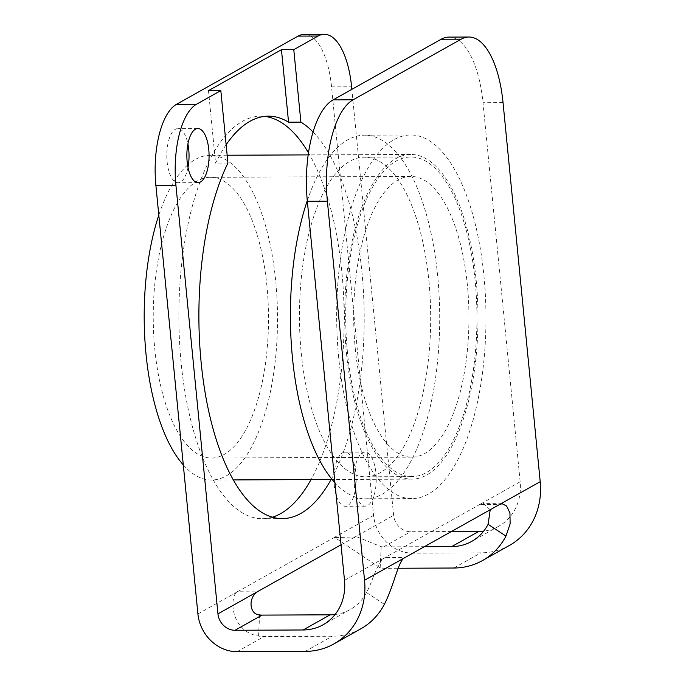 <?xml version="1.0" encoding="UTF-8"?>
<svg xmlns="http://www.w3.org/2000/svg" width="686" height="686" viewBox="0 0 686 686"><rect width="100%" height="100%" fill="white"/><g stroke="black" fill="none" stroke-linecap="round" stroke-linejoin="round"><path stroke-width="0.51" stroke-dasharray="3.43 2.57" d="M208.484 90.655L215.584 163.105A201.255 82.663 -90.2 0 1 226.131 144.737M313.03 131.961A201.255 82.663 -90.2 0 1 361.942 272.248A201.255 82.663 -90.2 0 1 331.089 479.497M272.385 517.167A201.255 82.663 -90.2 0 1 262.369 518.693A201.255 82.663 -90.2 0 1 181.104 362.551A201.255 82.663 -90.2 0 1 260.629 116.191A201.255 82.663 -90.2 0 1 264.487 116.397M308.46 152.824A201.255 82.663 -90.2 0 1 341.894 272.333A201.255 82.663 -90.2 0 1 311.041 479.591M227.924 163.054L215.584 163.105M451.362 531.539L410.648 531.719A16.91 15.032 60.7 0 1 393.61 515.306L351.849 89.352M341.019 544.813L353.076 538.047L356.909 536.864L381.202 546.691A16.91 15.032 -119.3 0 0 383.62 546.879L424.334 546.708M375.928 473.057A27.063 11.113 -90.2 0 1 365.235 506.182A27.063 11.113 -90.2 0 1 354.31 485.191A27.063 11.113 -90.2 0 1 365.003 452.065A27.063 11.113 -90.2 0 1 375.928 473.057M360.853 628.796A72.725 64.647 60.7 0 1 332.221 636.248L264.119 636.539A38.896 34.574 60.7 0 1 258.553 636.102C228.052 630.7 229.699 592.524 238.445 591.203L333.027 538.133L334.914 537.601L380.164 567.871A38.896 34.574 -119.3 0 0 385.721 568.308L398.112 568.257M509.484 545.404A72.725 64.647 60.7 0 1 480.852 552.847L412.749 553.148A38.896 34.574 60.7 0 1 373.57 515.392L331.552 86.873A67.648 27.783 89.8 0 0 304.232 34.386M187.998 167.333A27.063 11.113 -90.2 0 1 178.043 182.733A27.063 11.113 -90.2 0 1 167.11 161.742A27.063 11.113 -90.2 0 1 177.803 128.616A27.063 11.113 -90.2 0 1 187.895 143.94M355.88 473.151A27.063 11.113 -90.2 0 1 345.187 506.268A27.063 11.113 -90.2 0 1 334.262 485.276A27.063 11.113 -90.2 0 1 344.955 452.151A27.063 11.113 -90.2 0 1 355.88 473.151M490.233 509.732L483.244 503.55L479.625 504.527L385.043 557.589C376.948 562.16 372.481 582.131 366.495 592.55A50.738 45.096 60.7 0 1 350.092 609.622A50.738 45.096 60.7 0 1 335.077 614.51M448.85 37.104A84.558 34.729 -90.2 0 1 482.995 102.703L520.16 481.778A50.738 45.096 60.7 0 1 498.731 526.231A50.738 45.096 60.7 0 1 483.707 531.118M307.277 200.638A181.807 74.671 -90.2 0 1 364.283 135.193A181.807 74.671 -90.2 0 1 437.694 276.252A181.807 74.671 -90.2 0 1 365.852 498.799A181.807 74.671 -90.2 0 1 334.931 482.695M338.695 357.552A181.807 74.671 -90.2 0 1 410.537 134.996A181.807 74.671 -90.2 0 1 483.956 276.046A181.807 74.671 -90.2 0 1 412.106 498.602A181.807 74.671 -90.2 0 1 338.695 357.552M347.476 352.621A159.821 65.642 -90.2 0 1 410.64 156.983A159.821 65.642 -90.2 0 1 475.166 280.977A159.821 65.642 -90.2 0 1 412.012 476.616A159.821 65.642 -90.2 0 1 347.476 352.621M428.913 281.174A159.821 65.642 -90.2 0 1 365.758 476.813A159.821 65.642 -90.2 0 1 301.223 352.818A159.821 65.642 -90.2 0 1 364.377 157.18A159.821 65.642 -90.2 0 1 428.913 281.174M183.291 464.894A162.35 66.688 89.8 0 0 211.571 480.02A162.35 66.688 89.8 0 0 275.729 281.277A162.35 66.688 89.8 0 0 210.173 155.31A162.35 66.688 89.8 0 0 188.496 164.254M346.464 353.187A162.35 66.688 89.8 0 0 412.02 479.154A162.35 66.688 89.8 0 0 476.187 280.411A162.35 66.688 89.8 0 0 410.622 154.444A162.35 66.688 89.8 0 0 346.464 353.187M355.245 348.265A140.373 57.658 89.8 0 0 411.926 457.168A140.373 57.658 89.8 0 0 467.398 285.333A140.373 57.658 89.8 0 0 410.717 176.431A140.373 57.658 89.8 0 0 355.245 348.265M187.587 165.043A162.35 66.688 89.8 0 0 158.8 215.121M266.948 286.199A140.373 57.658 89.8 0 0 210.268 177.297A140.373 57.658 89.8 0 0 154.796 349.123A140.373 57.658 89.8 0 0 211.477 458.034A140.373 57.658 89.8 0 0 266.948 286.199M373.57 515.392L333.027 538.133L353.076 538.047L393.61 515.306M383.62 546.879L410.648 531.719M380.164 567.871L381.202 546.691M385.721 568.308L412.749 553.148M237.09 651.7L264.119 636.539M197.911 613.944L238.445 591.203L258.493 591.118M305.193 651.408L332.221 636.248M453.832 568.017L480.852 552.847M258.553 636.102L259.6 614.922M384.357 604.323L366.495 592.55M344.501 580.339L385.043 557.589L405.083 557.504M520.16 481.778L479.625 504.527L499.674 504.442M503.035 102.617L482.995 102.703M331.552 86.873L351.592 86.788M268.337 116.166L260.629 116.191M356.909 536.855L334.914 537.601M502.186 503.756L483.244 503.55M350.092 609.622L323.072 624.783M498.731 526.231L471.702 541.391M282.409 518.607L262.369 518.693M198.083 182.648L178.043 182.733M197.851 128.531L177.803 128.616M365.235 506.182L345.187 506.268M365.003 452.065L344.955 452.151M410.537 134.996L364.283 135.193M412.106 498.602L365.852 498.799M410.64 156.983L364.377 157.18M412.012 476.616L365.758 476.813M412.02 479.154L332.161 479.497M233.394 479.926L211.571 480.02M410.622 154.444L308.16 154.89M227.16 155.233L210.173 155.31M411.926 457.168L211.477 458.034M410.717 176.431L210.268 177.297"/><path stroke-width="1.03" d="M351.849 89.352L351.592 86.788A67.648 27.783 89.8 0 0 324.281 34.3L304.232 34.386A67.648 27.783 89.8 0 0 298.058 36.109L176.456 104.341L196.496 104.255L220.823 90.603L208.484 90.655L281.449 49.718L293.788 49.666L300.888 122.117L288.557 122.168L281.449 49.718M324.281 34.3A67.648 27.783 89.8 0 0 318.107 36.024L293.788 49.666M226.131 144.737A201.255 82.663 -90.2 0 1 268.337 116.166A201.255 82.663 -90.2 0 1 288.557 122.168M300.888 122.117A201.255 82.663 -90.2 0 1 313.03 131.961M264.487 116.397A201.255 82.663 -90.2 0 1 308.46 152.824M331.089 479.497A201.255 82.663 -90.2 0 1 282.409 518.607A201.255 82.663 -90.2 0 1 201.144 362.465A201.255 82.663 -90.2 0 1 227.924 163.054L220.823 90.603M196.496 104.255A67.648 27.783 89.8 0 0 175.933 185.34L217.951 613.859A16.91 15.032 -119.3 0 0 234.989 630.271L303.092 629.98A50.738 45.096 -119.3 0 0 323.072 624.783A50.738 45.096 -119.3 0 0 344.501 580.339L307.337 201.264A84.558 34.729 -90.2 0 1 333.036 99.899L441.132 39.256A84.558 34.729 -90.2 0 1 448.85 37.104L468.89 37.018A84.558 34.729 -90.2 0 1 503.035 102.617L540.208 481.692A72.725 64.647 60.7 0 1 509.484 545.404L482.464 560.565A72.725 64.647 -119.3 0 0 505.968 536.092L510.135 523.804L509.938 512.999L506.602 506.019L502.186 503.756L499.674 504.442L405.083 557.504C398.48 559.399 394.536 584.558 384.357 604.323A72.725 64.647 60.7 0 1 360.853 628.796L333.825 643.957A72.725 64.647 -119.3 0 0 364.549 580.253L327.376 201.178A84.558 34.729 -90.2 0 1 353.084 99.813L461.181 39.162A84.558 34.729 -90.2 0 1 468.89 37.018M335.077 614.51A50.738 45.096 60.7 0 1 330.12 614.819L262.018 615.11A16.91 15.032 60.7 0 1 259.6 614.922C248.735 614.227 248.04 596.511 258.493 591.118L341.019 544.813M208.776 149.531A27.063 11.113 -90.2 0 1 198.083 182.648A27.063 11.113 -90.2 0 1 187.158 161.656A27.063 11.113 -90.2 0 1 197.851 128.531A27.063 11.113 -90.2 0 1 208.776 149.531M176.456 104.341A67.648 27.783 89.8 0 0 155.894 185.426L197.911 613.944A38.896 34.574 -119.3 0 0 237.09 651.7L305.193 651.408A72.725 64.647 -119.3 0 0 333.825 643.957M398.112 568.257L453.832 568.017A72.725 64.647 -119.3 0 0 482.464 560.565M311.041 479.591A201.255 82.663 -90.2 0 1 272.385 517.167M187.895 143.94A27.063 11.113 -90.2 0 1 188.736 149.617A27.063 11.113 -90.2 0 1 187.998 167.333M424.334 546.708L451.731 546.588A50.738 45.096 -119.3 0 0 471.702 541.391A50.738 45.096 -119.3 0 0 488.106 524.318L490.233 509.732M483.707 531.118A50.738 45.096 60.7 0 1 478.751 531.427L451.362 531.539M334.931 482.695A181.807 74.671 -90.2 0 1 292.442 357.749A181.807 74.671 -90.2 0 1 307.277 200.638M158.8 215.121A162.35 66.688 89.8 0 0 146.015 354.053A162.35 66.688 89.8 0 0 183.291 464.894M188.496 164.254A162.35 66.688 89.8 0 0 187.587 165.043M298.058 36.109L318.107 36.024M217.951 613.859L258.493 591.118M234.989 630.271L262.018 615.11M364.549 580.253L405.083 557.504M499.674 504.442L540.208 481.692M155.894 185.426L175.933 185.34M505.968 536.092L488.106 524.318M303.092 629.98L330.12 614.819M451.731 546.588L478.751 531.427M327.376 201.178L307.337 201.264M353.084 99.813L333.036 99.899M461.181 39.162L441.132 39.256M332.161 479.497L233.394 479.926M308.16 154.89L227.16 155.233"/></g></svg>
